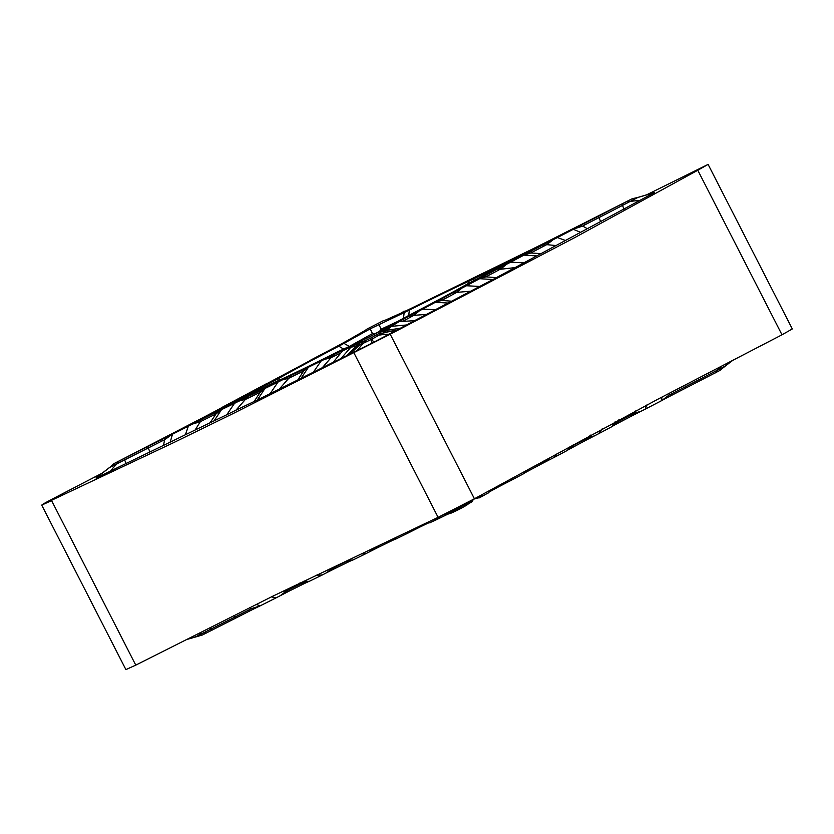 <?xml version="1.0" encoding="UTF-8"?>
<svg xmlns="http://www.w3.org/2000/svg" width="834" height="834" viewBox="0 0 834 834"><rect width="100%" height="100%" fill="white"/><g stroke="black" fill="none" stroke-linecap="round" stroke-linejoin="round"><path stroke-width="1.25" d="M368.753 337.28L381.576 330.42M101.216 473.67L52.01 499.201C39.177 506.05 39.031 506.509 51.572 500.577L135.775 665.125L125.903 669.598L41.7 505.07M42.273 504.695L173.774 442.573L233.28 413.476L390.218 334.226L474.421 498.774L438.1 517.341L273.302 595.935L135.775 665.115M647.716 194.291L708.097 164.402L697.787 170.251L781.99 334.799L792.3 328.95M697.787 170.251L574.751 237.607L390.218 334.226M781.99 334.799L657.536 399.382L474.421 498.774M271.384 596.883L276.158 597.822L288.126 591.619A11.905 2.585 65.7 0 0 286.813 590.753L288.324 590.034A11.905 5.16 -116.5 0 1 290.378 590.493A148.932 3.117 152.9 0 1 303.201 584.113A11.905 6.307 63.7 0 0 300.824 583.821L302.471 582.956A11.905 9.028 -120.6 0 1 305.776 582.851L309.341 581.225M303.201 584.113L305.776 582.851M288.126 591.619L290.378 590.493M361.185 553.922L365.772 553.713L377.562 547.719A11.905 6.046 66 0 0 375.258 547.354L376.29 546.875A11.905 7.84 -116 0 1 379.095 546.958L392.053 540.63A11.905 7.84 64 0 0 389.603 540.474M392.053 540.63L396.411 538.618M390.677 539.973A11.905 9.351 -118.9 0 1 393.439 539.952M377.562 547.719L379.095 546.958M442.812 514.995L444.293 514.484A11.905 11.645 -111.4 0 1 448.181 514.067A140.998 2.95 152.9 0 1 450.944 513.171L457.48 510.158L457.564 508.677A3.972 3.941 -37.2 0 0 458.523 508.177L460.003 508.865L457.48 510.158M442.896 514.974A11.905 9.059 -107.7 0 1 446.211 514.943L448.181 514.067M186.524 639.584L202.328 635.018L235.48 618.234A148.932 3.117 152.9 0 1 249.522 611.082A11.905 1.512 63.1 0 0 248.49 610.102L251.065 608.716A11.905 5.734 -121 0 1 253.484 609.081L260.344 605.765L256.101 604.462M249.522 611.082L253.484 609.081M328.231 569.497L332.829 568.121A11.905 7.84 -116 0 1 335.643 568.204L348.591 561.866A11.905 7.84 64 0 0 345.787 561.782L346.673 561.334L345.391 561.376M348.591 561.866L349.978 561.199A11.905 9.351 61.1 0 0 346.673 561.334L350.395 560.104M316.211 575.199L322.31 574.96L326.574 572.76L331.796 568.6A11.905 6.046 -114 0 1 334.1 568.955L335.643 568.204M420.409 525.827A11.905 9.237 -115.6 0 1 422.254 525.931A140.998 2.95 152.9 0 1 428.634 522.887M405.689 532.843L408.868 532.665L419.898 527.067A11.905 6.495 67.6 0 0 418.512 526.734M419.898 527.067L422.254 525.931M446.127 514.974L438.986 518.498L446.211 514.943M299.865 583.008L307.496 581.35M326.574 572.76L334.1 568.955M411.892 531.102L414.31 528.735M392.011 539.337L393.856 538.868M441.322 515.756L438.684 518.467L434.431 519.102M280.182 595.705L286.813 590.753L282.663 591.348M249.512 607.757L251.065 608.716L259.801 606.016M370.035 551.514L374.8 547.479M349.978 561.199L352.949 559.864M631.734 414.488A11.905 4.712 -117.6 0 0 631.036 416.364L633.308 415.176A11.905 2.095 60.2 0 1 633.225 413.674L631.734 414.488A145.199 3.044 152.9 0 0 619.099 421.118L617.379 421.973A11.905 8.694 -113.7 0 0 615.461 424.548L618.077 423.161A148.932 3.117 152.9 0 1 631.036 416.364M618.077 423.161A11.905 5.88 62.2 0 1 619.099 421.118M542.371 461.973A11.905 7.454 -118.1 0 0 540.901 464.246L542.475 463.412A11.905 5.619 59.9 0 1 543.403 461.4L528.276 469.469A11.905 9.038 -115.3 0 0 526.317 472.034L540.901 464.246M527.734 471.273A11.905 7.454 61.9 0 1 529.194 469M472.034 501.745A11.905 8.736 -126 0 1 473.952 499.086L472.534 500.046A11.905 11.53 -121.8 0 0 469.949 502.933L472.107 501.693M468.155 502.078A99.183 68.638 61.7 0 1 465.925 504.205A11.905 8.236 -118.3 0 0 464.246 506.582L466.79 505.07A140.998 2.95 152.9 0 1 469.949 502.933M732.064 360.82L719.461 370.671L686.173 387.852A148.932 3.117 152.9 0 0 672.121 395.066A11.905 1.011 62.8 0 1 671.787 393.731L669.139 395.014A11.905 5.296 -113.2 0 0 668.138 397.12L672.121 395.066M590.889 435.014L586.583 438.403A11.905 7.454 -118.1 0 0 585.124 440.675L598.489 433.784L602.231 428.812M594.246 435.932L587.616 437.829A11.905 5.619 -120.1 0 0 586.688 439.841M567.412 450.235L585.124 440.675M571.947 447.702A11.905 7.454 61.9 0 1 573.406 445.429L572.489 445.898L573.396 444.605M570.529 448.463A11.905 9.038 64.7 0 1 572.489 445.898L568.329 449.13M498.211 485.857A11.905 8.913 -118.5 0 0 496.949 487.744L499.358 486.451A11.905 6.067 58.4 0 1 499.993 484.888M489.297 491.924A140.998 2.95 152.9 0 1 496.949 487.744M464.246 506.582L460.003 508.865M618.911 419.783L611.739 426.654L615.461 424.548M499.358 486.451L507.406 482.271L503.204 483.136M528.349 469.365L524.117 472.701M523.199 473.816L526.317 472.034M473.952 499.086L479.498 497.606L482.667 494.312M633.308 415.176L641.231 411.141L633.225 413.674L636.008 410.662M668.983 393.45L669.139 395.014L661.706 400.57L668.138 397.12M542.475 463.412L550.033 459.503L543.403 461.4L544.539 460.472M322.31 574.96L309.299 581.329L303.326 581.34M365.772 553.713L352.782 560.073M408.868 532.665L396.244 538.827M438.986 518.498L430.949 522.22M447.253 512.795A99.183 71.568 64.2 0 0 450.297 512.191L457.564 508.677L456.855 507.927M458.064 507.312L458.523 508.177L469.208 502.339A99.183 98.756 49.9 0 0 471.773 500.254L468.896 502.589A11.905 11.853 -130.1 0 0 466.54 505.289M487.692 493.217L479.362 497.856M507.406 482.271L510.429 480.749L512.566 478.007M523.283 473.889L510.429 480.749M550.033 459.503L554.276 457.355L557.206 453.508M570.247 446.336L567.506 450.329L554.276 457.355M615.117 421.827L611.718 426.758L598.489 433.784M662.154 396.984L661.122 400.904L661.706 400.57M641.231 411.141L645.214 409.171L646.913 404.928M661.122 400.904L645.214 409.171M276.158 597.822L260.344 605.765M654.356 192.602L492.925 279.515L426.56 314.366L413.956 315.346L412.298 316.169A11.905 8.913 61.5 0 1 409.14 316.138A140.998 2.95 -27.1 0 0 399.507 321.392A11.905 9.841 -118.9 0 0 400.184 321.476M414.477 320.725L426.56 314.366M414.3 320.923L400.487 328.169L387.549 330.233A11.905 8.778 69.2 0 1 384.213 330.128L382.139 331.327A140.998 2.95 -27.1 0 0 378.97 333.464L372.183 337.259L371.995 339.094L373.632 342.315L372.047 343.128L371.036 339.584L369.66 338.552L372.183 337.259M373.632 342.315L400.487 328.169M346.902 355.565L356.41 346.152L351.02 347.163L358.318 343.368L351.166 346.892L340.908 358.578L372.047 343.128M340.908 358.578L333.767 362.092M332.078 355.461A11.905 6.526 -120.2 0 1 330.952 357.776L332.526 356.942A11.905 9.237 64.4 0 0 334.444 354.314L321.048 361.059L313.334 372.214L333.954 361.883M313.334 372.214L301.032 378.355L308.392 367.262M289.742 376.103L277.951 382.108L270.153 393.658L301.032 378.355L308.601 367.012L289.742 376.103A11.905 6.067 -118.8 0 1 288.752 378.302L289.763 377.781A11.905 7.84 64 0 0 291.285 375.352M270.153 393.658L257.341 399.945L264.941 388.498L257.331 399.955L235.907 410.213L245.29 399.549A11.905 6.067 61.2 0 0 246.28 397.349L234.49 403.354L226.796 414.738L235.907 410.213M226.796 414.738L214.119 420.826L221.531 409.619L215.38 412.507A148.932 3.117 -27.1 0 0 202.568 418.887L200.306 420.013A11.905 2.606 -119.3 0 1 200.316 421.723L201.797 420.941A11.905 5.16 63.5 0 0 202.568 418.887M200.306 420.013L188.338 426.216L185.388 434.743L214.119 420.826M185.388 434.743L170.167 442.166L172.534 434.16L161.713 439.476A148.932 3.117 -27.1 0 0 147.67 446.628L114.508 463.412L109.681 467.447L113.893 463.694M161.713 439.476A11.905 1.512 -116.9 0 1 161.963 441.019A145.199 3.044 -27.1 0 0 148.275 447.994L109.681 467.447L96.046 478.049L170.167 442.166M114.539 463.329L147.827 446.148A148.932 3.117 -27.1 0 0 161.879 438.934L202.964 417.636A148.932 3.117 -27.1 0 0 215.923 410.839L222.157 407.43M266.327 383.942L310.54 360.371M310.707 360.1L337.04 346.256A140.998 2.95 -27.1 0 0 346.673 340.991L364.051 331.067A140.998 2.95 -27.1 0 0 367.21 328.93L383.056 320.829A140.998 2.95 -27.1 0 0 385.819 319.933L402.374 312.531A140.998 2.95 -27.1 0 0 411.746 308.08L530.799 249.887A148.932 3.117 -27.1 0 0 543.622 243.507L584.478 222.918A148.932 3.117 -27.1 0 0 598.52 215.766L631.672 198.982L598.364 216.246A148.932 3.117 -27.1 0 0 584.3 223.46A11.905 1.011 -117.2 0 0 585.27 224.638L582.685 226.066A11.905 5.265 57.9 0 1 580.318 225.514L573.312 229.298L580.579 232.363M222.282 407.263L266.505 383.692M215.38 412.507A11.905 6.307 -116.3 0 1 214.296 414.727L215.996 413.956A11.905 8.997 69.2 0 0 217.966 411.245M304.233 369.024A11.905 7.84 -116 0 1 302.721 371.453L303.628 371.036A11.905 9.33 67.8 0 0 305.63 368.347M358.391 343.337A11.905 9.111 56.3 0 1 356.41 346.152L357.765 345.401A11.905 11.645 68.6 0 0 360.361 342.461L358.318 343.368M357.077 350.655A99.183 71.568 -115.8 0 1 363.77 343.097A11.905 8.59 64.2 0 0 365.501 340.564L363.124 341.565A140.998 2.95 -27.1 0 0 360.361 342.461M161.963 441.019L164.611 439.779A11.905 5.702 68.1 0 0 165.664 437.475M238.753 401.154L246.301 399.027A11.905 7.84 64 0 0 247.823 396.598L246.28 397.349M264.941 388.488L247.823 396.598M260.771 390.26A11.905 7.84 -116 0 1 259.259 392.699L260.166 392.282L254.255 401.321M262.168 389.593A11.905 9.33 -112.2 0 1 260.166 392.282L265.087 388.342M332.985 362.54L342.326 351.124L345.432 349.269L343.817 349.863A140.998 2.95 -27.1 0 0 334.444 354.314M343.817 349.863A11.905 10.112 -115.2 0 1 343.514 350.395M365.501 340.564L369.66 338.552M210.22 422.557L215.996 413.956L221.531 409.619L234.49 403.354M324.082 359.496L330.952 357.776L322.383 367.627M297.884 379.835L303.628 371.036L308.549 367.096M192.373 424.089L200.316 421.723L195.239 429.812M163.527 445.304L164.611 439.779L171.981 434.399M282.215 379.908L288.752 378.302L279.338 389.03M565.442 240.463L557.393 237.565L545.488 243.57A11.905 2.116 -114.8 0 0 546.729 244.643L545.207 245.405A11.905 4.712 62.4 0 1 543.215 244.758A148.932 3.117 -27.1 0 0 530.257 251.555A11.905 5.88 -117.8 0 0 532.582 252.035L530.904 252.983A11.905 8.663 56.9 0 1 527.641 252.942L523.908 255.131L536.689 255.934M530.257 251.555L527.641 252.942M545.488 243.57L543.215 244.758M479.873 286.458L466.467 285.749L454.655 291.806A11.905 5.63 -115.4 0 0 456.896 292.359L455.844 292.89A11.905 7.454 61.9 0 1 453.091 292.64L439.914 299.667A11.905 7.454 -118.1 0 0 442.666 299.917L441.77 300.428A11.905 9.018 58.3 0 1 438.496 300.428L435.463 302.283L448.296 303.065M439.914 299.667L438.496 300.428M454.655 291.806L453.091 292.64M406.679 324.958L391.834 326.292L384.297 330.087L391.542 326.25L386.006 330.962A11.905 11.53 58.2 0 1 382.139 331.327M631.672 198.982L637.781 197.491L632.287 198.7M584.3 223.46L580.318 225.514M514.818 267.631L500.056 269.319A11.905 7.454 61.9 0 1 497.304 269.069L484.127 276.096A11.905 7.454 -118.1 0 0 486.879 276.335L485.982 276.846L496.209 277.639M484.127 276.096L482.709 276.857A11.905 9.018 -121.7 0 0 485.982 276.846L479.675 278.702L492.925 279.515M523.898 262.866L510.679 262.178L506.436 264.326L501.109 268.788A11.905 5.63 64.6 0 1 498.868 268.235L497.304 269.069M399.507 321.392L391.542 326.25M411.548 314.845A11.905 6.099 -114 0 0 413.956 315.346L419.596 310.665L409.14 316.138M540.734 253.609L530.904 252.983L523.919 255.048M506.436 264.326L498.868 268.235M451.705 301.199L441.77 300.428L435.379 302.21M553.411 239.535L546.729 244.643L555.736 245.53M587.261 228.693L582.685 226.066L573.886 228.954M462.224 287.897L456.896 292.359L470.668 291.212M482.709 276.857L479.592 278.629M350.165 354.075A99.183 99.048 -93.9 0 1 360.642 344.515L371.036 339.584A3.972 3.92 -19.6 0 1 371.995 339.094L382.931 333.037A137.266 2.877 152.9 0 1 386.006 330.962M345.63 341.575L344.703 342.086M404.198 311.666L403.051 311.78L403.844 311.249L405.366 311.113M585.27 224.638A145.199 3.044 152.9 0 1 598.968 217.611L637.781 197.491L654.336 192.654M557.393 237.565L573.312 229.298M510.679 262.178L523.908 255.131M479.613 278.702L466.467 285.749M419.596 310.665L422.609 309.143L435.671 309.675M435.4 302.273L422.609 309.143M414.957 320.631L399.872 321.611M343.139 350.614L351.166 346.892M308.424 367.221L321.048 361.059M264.962 388.456L277.951 382.108M172.534 434.16L188.338 426.216M530.799 250.461L468.01 283.623A114.258 2.398 152.9 0 1 407.378 316.19L367.294 337.978L336.853 352.24A114.258 2.398 152.9 0 1 277.451 381.023L211.002 414.06L278.181 378.772A114.258 2.398 152.9 0 1 338.812 346.204L370.244 328.836L409.327 310.154A114.258 2.398 152.9 0 1 468.739 281.36L530.424 250.898M468.739 281.36L468.301 283.456M408.66 316.242L409.327 310.154M343.983 349.3L338.812 346.204M278.181 378.772L280.287 379.762M379.22 331.494A7.933 7.016 155.2 0 0 381.096 329.18L397.63 321.486M380.711 330.806L381.096 329.18L378.897 324.416M373.945 334.257L372.444 333.6A7.933 7.016 155.2 0 0 375.446 333.423M438.1 517.341L353.897 352.792M300.824 583.821A145.199 3.044 -27.1 0 0 288.324 590.034M382.222 543.976L376.29 546.875M445.064 514.182A137.266 2.877 -27.1 0 0 444.293 514.484M449.547 513.181A11.905 11.885 -93.9 0 1 450.944 513.171M248.49 610.102A145.199 3.044 -27.1 0 0 234.802 617.087L196.209 636.54L201.713 635.299M197.408 634.059A99.183 71.568 64.2 0 0 203.454 633.027A11.905 8.59 -115.8 0 1 206.467 633.006M210.22 627.564A99.183 2.075 62.9 0 0 211.221 629.138L211.899 630.296M233.864 615.617A99.183 2.075 62.9 0 0 234.802 617.087L235.48 618.234M345.787 561.782L332.829 568.121M447.305 513.567A11.905 11.885 -93.9 0 1 451.131 513.16M453.321 512.17A11.905 8.59 -115.8 0 0 450.297 512.191L447.222 513.588L449.641 513.171M469.99 501.714A137.266 2.877 152.9 0 1 472.534 500.046M469.021 502.485A11.905 11.853 -130.1 0 0 466.79 505.07M671.787 393.731A145.199 3.044 152.9 0 1 685.496 386.705L724.308 366.585L720.107 370.306M720.868 366.616A99.183 68.638 61.7 0 1 716.917 370.557A11.905 8.236 -118.3 0 0 715.228 372.944M708.149 373.194A99.183 2.075 62.9 0 0 709.088 374.643L709.765 375.8M684.631 385.35A99.183 2.075 62.9 0 0 685.496 386.705L686.173 387.852M573.406 445.429L586.583 438.403M214.296 414.727A145.199 3.044 -27.1 0 0 201.797 420.941M302.721 371.453L289.763 377.781M363.311 341.554A11.905 11.885 86.1 0 1 360.642 344.515L360.455 344.525A137.266 2.877 -27.1 0 0 357.765 345.401M349.873 354.189A99.183 99.048 -93.9 0 1 360.455 344.525A11.905 11.885 86.1 0 0 363.124 341.565M110.317 471.377A99.183 71.568 -115.8 0 1 116.927 463.933A11.905 8.59 64.2 0 0 118.657 461.4M126.236 463.683A99.183 2.075 -117.1 0 1 124.693 460.055L124.078 458.69M149.974 451.976A99.183 2.075 -117.1 0 1 148.275 447.994L147.67 446.628M259.259 392.699L246.301 399.027M340.772 353.022A137.266 2.877 -27.1 0 0 332.526 356.942M532.582 252.035A145.199 3.044 152.9 0 1 545.207 245.405M442.666 299.917L455.844 292.89M396.921 330.139A99.183 98.756 -130.1 0 0 382.931 333.037A11.905 11.853 49.9 0 1 378.97 333.464M639.939 200.64A99.183 68.638 -118.3 0 0 630.389 201.474A11.905 8.236 61.7 0 1 627.418 201.338M624.093 209.188A99.183 2.075 -117.1 0 1 622.56 205.56L621.945 204.194M600.668 221.583A99.183 2.075 -117.1 0 1 598.968 217.611L598.364 216.246M486.879 276.335L500.056 269.319M403.062 321.215A137.266 2.877 152.9 0 1 412.298 316.169M396.525 330.368A99.183 98.756 -130.1 0 0 382.681 333.256A11.905 11.853 49.9 0 1 378.719 333.683M389.103 334.288A99.183 68.638 -118.3 0 0 379.397 335.112A11.905 8.236 61.7 0 1 376.426 334.976M473.618 280.599L473.973 278.837M413.403 313.865A109.233 2.283 152.9 0 1 419.439 310.853M404.177 312.667L403.375 318.828M344.046 343.41L349.352 346.433M350.749 345.662L372.444 333.6L370.244 328.836M324.603 359.454A109.233 2.283 152.9 0 1 332.068 355.524M274.459 382.441L272.822 381.659M215.485 411.642L216.069 411.589M217.872 411.433L220.03 411.245M708.097 164.392L792.3 328.93M348.091 560.104L352.761 560.114M393.012 538.858L396.223 538.868M426.091 523.106L430.156 522.751M488.411 492.957L491.184 489.683M523.293 473.9L525.243 471.064M614.293 423.026L613.167 424.652M614.46 422.775L611.718 426.758M732.346 360.674L724.329 366.606M186.274 639.709L196.219 636.561M443.865 514.495L447.222 513.588M654.325 192.529L637.781 197.439M480.52 278.754L479.686 278.702M436.307 302.325L435.473 302.283M302.096 376.739L303.451 374.695M305.015 372.329L306.902 369.504M258.498 398.193L259.885 396.098M261.636 393.46L263.502 390.646M95.983 477.945L109.661 467.394"/></g></svg>
